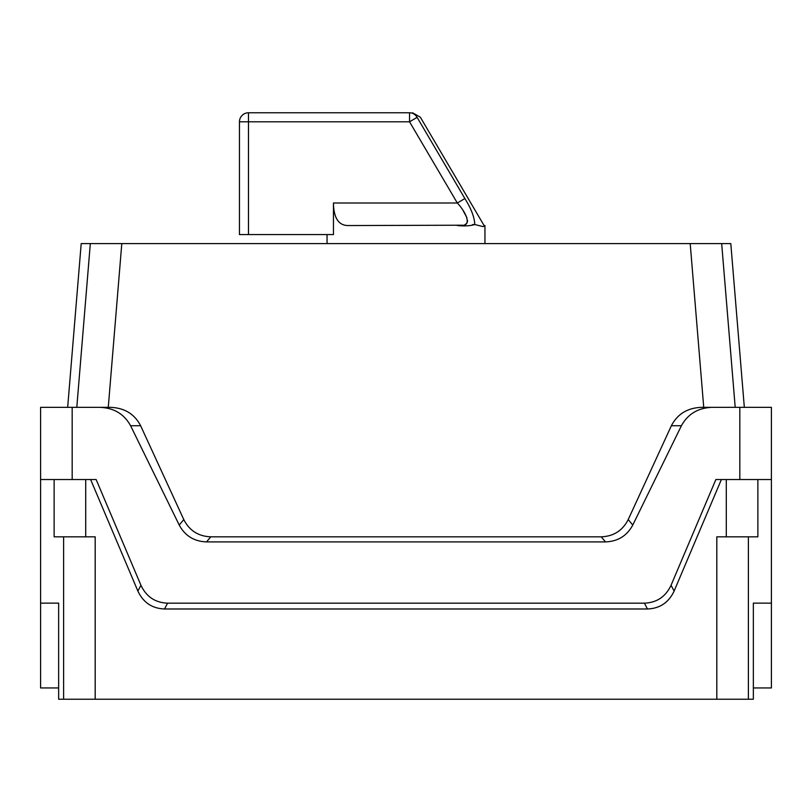 <?xml version="1.0" encoding="UTF-8"?>
<svg xmlns="http://www.w3.org/2000/svg" width="812" height="812" viewBox="0 0 812 812"><rect width="100%" height="100%" fill="white"/><g stroke="black" fill="none" stroke-linecap="round" stroke-linejoin="round"><path stroke-width="1.22" d="M67.67 407.35L81.2 243.6L721.675 243.6L735.205 407.35L703.73 407.35L690.2 243.6L720.873 243.6L690.2 243.6M140.618 425.721L130.58 425.721C124.175 414.069 114.015 407.949 100.079 407.35L110.676 407.35C124.591 407.949 134.569 414.069 140.618 425.721L183.786 519.568C189.389 530.591 198.382 536.336 210.765 536.823L601.235 536.823C613.618 536.336 622.611 530.591 628.214 519.568L671.382 425.721C677.431 414.069 687.409 407.949 701.324 407.35L711.921 407.35C697.985 407.949 687.825 414.069 681.42 425.721L671.382 425.721M110.676 407.35L108.27 407.35L121.8 243.6M744.33 407.35L730.8 243.6L721.675 243.6M40.6 479.527L40.6 407.35L72.177 407.35L72.177 479.527L40.6 479.527L40.6 687.947L58.647 687.947M40.6 603.133L58.647 603.133L58.647 699.223L63.61 699.223L63.61 536.823M748.39 536.823L748.39 699.223L753.353 699.223L753.353 603.133L771.4 603.133L771.4 407.35L771.4 479.527L715.869 479.527L671.057 585.269L674.112 591.085C668.733 602.514 659.851 608.482 647.479 608.99L164.521 608.99C152.148 608.482 143.267 602.514 137.888 591.085L90.609 479.527M748.39 699.223L63.61 699.223M54.13 536.823L54.13 479.527L54.13 536.823L95.187 536.823L95.187 699.223M739.823 479.527L739.823 407.35L711.921 407.35M739.823 407.35L771.4 407.35M753.353 687.947L771.4 687.947L771.4 603.133M100.079 407.35L72.177 407.35M108.27 407.35L76.795 407.35L90.325 243.6M647.479 608.99L644.423 603.174L167.576 603.174L164.521 608.99M644.423 603.174C656.806 602.666 665.678 596.698 671.057 585.269M628.214 519.568L632.771 525.049L681.42 425.721M632.771 525.049C626.966 535.818 617.861 541.442 605.478 541.908L601.235 536.823M210.765 536.823L206.522 541.908L605.478 541.908M206.522 541.908C194.139 541.442 185.034 535.818 179.229 525.049L183.786 519.568M130.58 425.721L179.229 525.049M137.888 591.085L140.943 585.269L96.131 479.527L72.177 479.527M140.943 585.269C146.322 596.698 155.194 602.666 167.576 603.174M721.391 479.527L674.112 591.085M757.87 479.527L757.87 536.823L716.813 536.823L716.813 699.223M327.053 234.577L327.053 243.6M412.577 112.777L420.352 117.222L484.317 225.929L484.947 225.553L484.947 243.6M484.947 225.553L483.13 226.629L474.756 224.518C470.219 225.909 464.444 226.254 457.44 225.553L459.582 225.553C472.675 227.218 466.89 213.292 457.318 203L464.88 198.554C471.254 208.806 474.553 217.464 474.756 224.518L472.513 224.63M333.448 203L457.318 203L409.542 121.8L248.482 121.8L248.482 234.577L333.448 234.577L333.448 203C333.691 217.951 338.574 225.472 348.115 225.553L463.398 225.208M248.482 234.577L239.459 234.577L239.459 121.8A9.023 9.023 0 0 1 248.482 112.777L409.542 112.777C413.582 112.777 413.582 112.777 409.542 112.777C413.582 112.777 413.582 112.777 409.542 112.777L409.542 121.8L417.104 117.354C421.428 117.182 421.428 117.182 417.104 117.354L464.88 198.554M463.327 211.029L466.87 217.575M467.55 220.478L467.438 222.001M466.89 223.239L464.647 224.843M726.293 536.823L726.293 479.527M85.707 479.527L85.707 536.823M239.459 121.8L248.482 121.8L248.482 112.777M409.542 112.777A9.023 8.688 90 0 1 417.104 117.354"/></g></svg>
